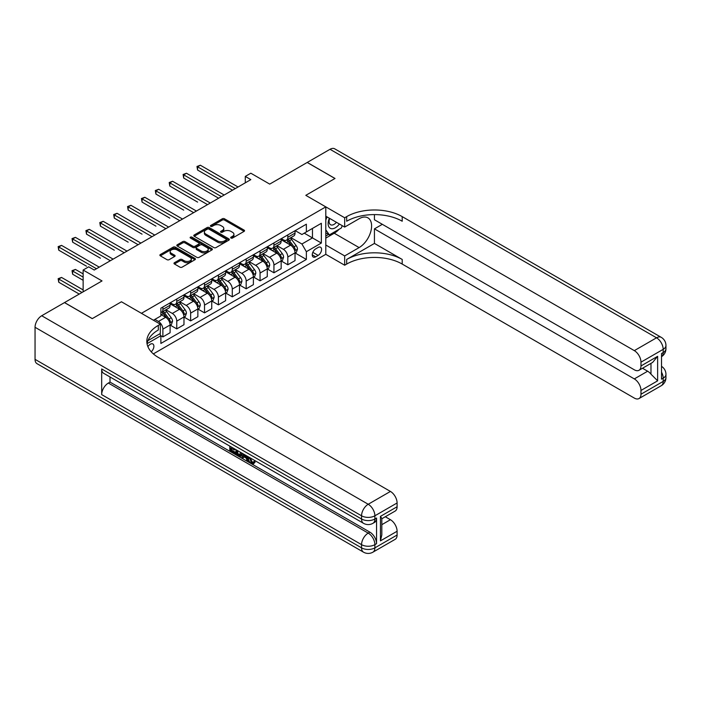 <?xml version="1.0" encoding="UTF-8"?>
<svg xmlns="http://www.w3.org/2000/svg" width="701" height="701" viewBox="0 0 701 701"><rect width="100%" height="100%" fill="white"/><g stroke="black" fill="none" stroke-linecap="round" stroke-linejoin="round"><path stroke-width="1.05" d="M230.988 238.051A1.078 0.622 0 0 0 232.513 238.051L244.097 231.365A1.542 0.894 0 0 0 244.544 230.734A1.542 0.894 0 0 0 244.097 230.112L224.469 218.782A1.542 0.894 0 0 0 222.296 218.782L210.712 225.468A1.078 0.622 0 0 0 210.396 225.906A1.078 0.622 0 0 0 210.712 226.353A1.078 0.622 0 0 0 212.237 226.353L213.735 225.485A4.933 2.848 0 0 1 220.71 225.485L222.348 226.423A4.933 2.848 0 0 1 223.794 228.438A4.933 2.848 0 0 1 222.348 230.454L220.85 231.321A1.078 0.622 0 0 0 220.535 231.759A1.078 0.622 0 0 0 220.85 232.197A1.078 0.622 0 0 0 222.375 232.197L223.873 231.339A4.933 2.848 0 0 1 230.848 231.339L232.487 232.276A4.933 2.848 0 0 1 233.932 234.292A4.933 2.848 0 0 1 232.487 236.307L230.988 237.175A1.078 0.622 0 0 0 230.673 237.613A1.078 0.622 0 0 0 230.988 238.051L230.988 237.175M151.197 351.797A5.03 2.9 120 0 0 153.756 347.433A5.03 2.9 120 0 0 152.844 343.972A5.03 2.9 120 0 0 150.329 344.217A5.03 2.9 120 0 0 147.911 346.697M174.435 262.709A1.542 0.894 0 0 0 173.988 263.339A1.542 0.894 0 0 0 174.435 263.97L179.938 267.151A1.542 0.894 0 0 0 182.12 267.151L194.983 259.72A1.542 0.894 0 0 0 195.439 259.09A1.542 0.894 0 0 0 194.983 258.459L175.364 247.138A1.542 0.894 0 0 0 173.182 247.138L160.319 254.559A1.542 0.894 0 0 0 159.872 255.19A1.542 0.894 0 0 0 160.319 255.821L166.969 259.659A1.542 0.894 0 0 0 169.151 259.659L174.654 256.478A1.542 0.894 0 0 0 175.11 255.847A1.542 0.894 0 0 0 174.654 255.217L171.359 253.315A4.127 2.383 0 0 1 170.15 251.633A4.127 2.383 0 0 1 172.691 249.433A4.127 2.383 0 0 1 177.187 249.95L190.111 257.407A4.127 2.383 0 0 1 191.312 259.09A4.127 2.383 0 0 1 188.771 261.289A4.127 2.383 0 0 1 184.275 260.772L182.12 259.528A1.542 0.894 0 0 0 179.938 259.528L174.435 262.709L174.435 263.97M374.439 214.594L374.439 219.763L634.317 369.804A9.42 5.442 -120 0 0 639.023 370.268L652.649 362.399L657.634 356.336L657.634 380.827L640.977 390.448L640.977 394.225L663.19 381.405L663.19 378.198L661.525 379.162L661.525 353.514L663.19 352.55L663.19 349.343L640.977 362.172A9.42 5.442 -120 0 0 634.317 350.631L656.53 337.803L330.022 149.295L307.248 162.439L335.017 178.466L305.811 195.334L334.964 178.501L307.196 162.474L269.71 184.109L250.835 173.208L245.28 176.415L250.835 179.622L94.241 270.034L88.694 266.827L83.139 270.034L83.139 291.835M35.05 359.35L361.558 547.858A9.42 5.442 120 0 0 363.512 552.169L37.004 363.661A9.42 5.442 -60 0 1 35.05 359.35L35.05 327.288A9.42 5.442 -60 0 1 41.709 315.748L64.483 302.604L92.243 318.631L121.448 301.772L92.304 318.605L64.536 302.569L102.022 280.935L83.139 270.034M147.929 340.66L160.319 333.51L160.319 324.212L121.448 301.772L141.444 313.312L325.799 206.874L325.799 254.323L344.682 265.223L346.68 264.067A39.265 22.669 180 0 1 402.208 264.067L634.317 398.08A9.42 5.442 -120 0 0 639.023 398.545A9.42 5.442 -120 0 0 640.977 394.225M346.68 216.618A39.265 22.669 180 0 1 402.208 216.618L402.208 221.236A39.265 22.669 180 0 0 346.68 221.236L346.68 216.618L344.682 217.774L305.811 195.334L325.799 206.874M213.84 247.576A1.542 0.894 0 0 0 216.022 247.576L228.885 240.145A1.542 0.894 0 0 0 229.341 239.514A1.542 0.894 0 0 0 228.885 238.892L209.266 227.562A1.542 0.894 0 0 0 207.084 227.562L194.221 234.984A1.542 0.894 0 0 0 193.774 235.615A1.542 0.894 0 0 0 194.221 236.246L213.84 247.576M190.891 238.287A1.078 0.622 0 0 1 191.986 238.436L211.912 249.942L199.075 257.363A1.542 0.894 0 0 1 196.893 257.363L177.274 246.033L177.274 244.772A1.542 0.894 0 0 0 176.818 245.403A1.542 0.894 0 0 0 177.274 246.033M177.274 244.772L182.777 241.591A1.542 0.894 0 0 1 184.959 241.591L192.915 246.191A1.542 0.894 0 0 0 195.097 246.191L198.742 244.079A1.542 0.894 0 0 0 199.198 243.449A1.542 0.894 0 0 0 198.742 242.826L190.462 238.042A1.078 0.622 0 0 1 190.146 237.595A1.078 0.622 0 0 1 190.812 237.026A1.078 0.622 0 0 1 191.986 237.157L211.939 248.671A1.542 0.894 0 0 1 212.385 249.302A1.542 0.894 0 0 1 211.939 249.933L211.939 248.671M318.131 247.462L315.695 248.873A4.872 2.813 120 0 0 312.515 253.166A4.872 2.813 120 0 0 313.259 257.065A4.872 2.813 120 0 0 315.695 256.82L318.131 255.409A4.872 2.813 120 0 0 321.312 251.124A4.872 2.813 120 0 0 320.567 247.225A4.872 2.813 120 0 0 318.131 247.462M153.335 353.891L325.799 254.323M295.2 230.629L301.921 234.511L306.363 231.943L306.363 224.189L160.879 308.186L160.879 315.941L153.44 320.234M306.363 231.943L321.356 223.286L321.356 243.037L306.363 251.694L301.921 244.001L290.88 237.621M295.2 253.008L306.363 259.449L306.363 251.694M306.363 259.449L160.879 343.446L160.879 335.691L147.035 343.683M245.28 176.415L245.28 182.83M304.252 233.161L312.471 237.911L312.471 228.421L321.356 223.286M301.921 244.001L312.471 237.911L321.356 243.037M160.879 335.753L162.877 336.909L162.877 329.146A6.283 3.628 -120 0 0 158.435 321.452L154.877 319.402M162.877 336.909L170.098 332.738L170.098 324.984A6.283 3.628 -120 0 0 165.655 317.29L160.879 314.53M170.264 325.141L176.757 328.892L176.757 321.137A6.283 3.628 -120 0 0 172.315 313.443L165.935 309.754M176.757 328.892L183.977 324.721L183.977 316.966A6.283 3.628 -120 0 0 179.535 309.272L170.098 303.822M184.144 317.124L190.637 320.874L190.637 313.119A6.283 3.628 -120 0 0 186.203 305.426L179.824 301.745M190.637 320.874L197.857 316.712L197.857 308.948A6.283 3.628 -120 0 0 193.415 301.255L183.977 295.804M198.024 309.115L204.526 312.865L204.526 305.101A6.283 3.628 -120 0 0 200.083 297.408L193.704 293.728M204.526 312.865L211.746 308.694L211.746 300.939A6.283 3.628 -120 0 0 207.303 293.246L197.857 287.796M211.912 301.097L218.405 304.847L218.405 297.093A6.283 3.628 -120 0 0 213.963 289.399L207.584 285.71M218.405 304.847L225.626 300.676L225.626 292.922A6.283 3.628 -120 0 0 221.183 285.228L211.746 279.778M225.792 293.079L232.285 296.83L232.285 289.075A6.283 3.628 -120 0 0 227.843 281.381L221.463 277.701M232.285 296.83L239.505 292.668L239.505 284.904A6.283 3.628 -120 0 0 235.063 277.21L225.626 271.76M239.672 285.07L246.174 288.821L246.174 281.057A6.283 3.628 -120 0 0 241.731 273.364L235.352 269.683M246.174 288.821L253.385 284.65L253.385 276.895A6.283 3.628 -120 0 0 248.943 269.202L239.505 263.751M253.552 277.053L260.053 280.803L260.053 273.048A6.283 3.628 -120 0 0 255.611 265.355L249.232 261.666M260.053 280.803L267.274 276.632L267.274 268.877A6.283 3.628 -120 0 0 262.831 261.184L253.385 255.734M267.44 269.035L273.933 272.785L273.933 265.031A6.283 3.628 -120 0 0 269.491 257.337L263.112 253.657M273.933 272.785L281.154 268.623L281.154 260.86A6.283 3.628 -120 0 0 276.711 253.166L267.274 247.716M281.32 261.026L287.813 264.776L287.813 257.013A6.283 3.628 -120 0 0 283.37 249.319L276.991 245.639M287.813 264.776L295.033 260.606L295.033 252.851A6.283 3.628 -120 0 0 290.591 245.157L281.154 239.707M281.32 238.647L283.37 239.83A6.283 3.628 -120 0 0 286.516 240.145A6.283 3.628 -120 0 0 287.813 237.271L287.813 234.896M267.44 246.664L269.491 247.847A6.283 3.628 -120 0 0 272.636 248.154A6.283 3.628 -120 0 0 273.933 245.28L273.933 242.905M253.552 254.673L255.611 255.865A6.283 3.628 -120 0 0 258.748 256.172A6.283 3.628 -120 0 0 260.053 253.298L260.053 250.923M239.672 262.691L241.731 263.874A6.283 3.628 -120 0 0 244.868 264.189A6.283 3.628 -120 0 0 246.174 261.315L246.174 258.941M225.792 270.709L227.843 271.892A6.283 3.628 -120 0 0 230.988 272.198A6.283 3.628 -120 0 0 232.285 269.324L232.285 266.95M211.912 278.718L213.963 279.909A6.283 3.628 -120 0 0 217.108 280.216A6.283 3.628 -120 0 0 218.405 277.342L218.405 274.967M198.024 286.735L200.083 287.918A6.283 3.628 -120 0 0 203.22 288.234A6.283 3.628 -120 0 0 204.526 285.36L204.526 282.985M184.144 294.753L186.203 295.936A6.283 3.628 -120 0 0 189.34 296.243A6.283 3.628 -120 0 0 190.637 293.368L190.637 290.994M170.264 302.762L172.315 303.954A6.283 3.628 -120 0 0 175.46 304.26A6.283 3.628 -120 0 0 176.757 301.386L176.757 299.012M286.516 240.145L293.737 235.974A6.283 3.628 -120 0 0 295.033 233.1L295.033 230.725M272.636 248.154L279.848 243.992A6.283 3.628 -120 0 0 281.154 241.118L281.154 238.743M258.748 256.172L265.968 252.001A6.283 3.628 -120 0 0 267.274 249.127L267.274 246.752M244.868 264.189L252.088 260.018A6.283 3.628 -120 0 0 253.385 257.144L253.385 254.77M230.988 272.198L238.209 268.036A6.283 3.628 -120 0 0 239.505 265.162L239.505 262.787M217.108 280.216L224.32 276.045A6.283 3.628 -120 0 0 225.626 273.171L225.626 270.796M203.22 288.234L210.44 284.063A6.283 3.628 -120 0 0 211.746 281.189L211.746 278.814M189.34 296.243L196.56 292.08A6.283 3.628 -120 0 0 197.857 289.206L197.857 286.832M175.46 304.26L182.681 300.089A6.283 3.628 -120 0 0 183.977 297.215L183.977 294.849M160.879 312.532A6.283 3.628 -120 0 0 161.572 312.278L168.792 308.107A6.283 3.628 -120 0 0 170.098 305.233L170.098 302.858M161.572 312.278A6.283 3.628 -120 0 0 162.877 309.404L162.877 307.029M159.793 333.816L160.879 335.691M231.418 238.209L232.487 237.586A4.933 2.848 0 0 0 233.932 235.58L233.932 234.292M223.794 228.438L223.794 229.726A4.933 2.848 0 0 1 222.348 231.742L221.279 232.355M244.097 230.112L244.097 231.365L224.469 220.061A1.542 0.894 0 0 0 222.296 220.061L211.141 226.502M228.868 240.163L209.266 228.841A1.542 0.894 0 0 0 207.084 228.841L194.247 236.255M226.16 239.961A1.078 0.622 0 0 0 226.476 239.514A1.078 0.622 0 0 0 226.16 239.076L208.942 229.131A1.078 0.622 0 0 0 207.417 229.131L205.831 230.042A4.933 2.848 0 0 0 204.385 232.057A4.933 2.848 0 0 0 205.831 234.073L217.608 240.872A4.933 2.848 0 0 0 224.583 240.872L226.16 239.961L226.16 241.24A1.078 0.622 0 0 0 226.476 240.802L226.476 239.514M204.385 232.057L204.385 233.345A4.933 2.848 0 0 0 205.831 235.361L205.831 234.073M226.16 241.24L224.583 242.152A4.933 2.848 0 0 1 217.608 242.152L205.831 235.361M177.292 246.042L182.777 242.879L182.777 241.591M199.198 243.449L199.198 244.737A1.542 0.894 0 0 1 198.742 245.368L195.097 247.471A1.542 0.894 0 0 1 192.915 247.471L184.959 242.879A1.542 0.894 0 0 0 182.777 242.879M201.169 250.958A4.127 2.383 0 0 0 205.665 251.475A4.127 2.383 0 0 0 208.215 249.276A4.127 2.383 0 0 0 207.005 247.593L202.449 244.964A1.542 0.894 0 0 0 200.276 244.964L196.622 247.067A1.542 0.894 0 0 0 196.166 247.698A1.542 0.894 0 0 0 196.622 248.329L201.169 250.958L201.169 252.237A4.127 2.383 0 0 0 205.665 252.754A4.127 2.383 0 0 0 208.215 250.555L208.215 249.276M196.166 247.698L196.166 248.986A1.542 0.894 0 0 0 196.622 249.609L196.622 248.329M201.169 252.237L196.622 249.609M191.312 259.09L191.312 260.378A4.127 2.383 0 0 1 188.771 262.577A4.127 2.383 0 0 1 184.275 262.06L182.12 260.816A1.542 0.894 0 0 0 179.938 260.816L174.461 263.979M170.15 251.633L170.15 252.912A4.127 2.383 0 0 0 171.359 254.603L171.359 253.315M174.654 255.217L174.654 256.478L171.359 254.603M194.983 258.459L194.983 259.72L175.364 248.417A1.542 0.894 0 0 0 173.182 248.417L160.345 255.83M295.033 253.105L296.365 252.334L297.478 249.127A4.162 2.401 -120 0 0 296.146 245.587L291.616 239.523A12.013 6.94 -120 0 0 290.302 237.954M285.789 242.38A12.013 6.94 -120 0 0 283.327 239.803M294.657 250.555L295.235 249.311A4.162 2.401 -120 0 0 294.043 246.805L289.504 240.75A12.013 6.94 -120 0 0 288.19 239.172M287.077 239.821A9.972 5.757 60 0 1 288.707 241.679L292.554 246.805M197.586 202.098L169.817 186.072L169.817 182.865L172.595 181.261L210.3 203.027M286.858 239.944A12.013 6.94 60 0 1 288.172 241.512L291.187 245.543M235.282 188.604L197.586 166.829L200.355 165.226L238.06 187.001M232.513 190.208L197.586 170.036L197.586 166.829L196.972 166.479L200.355 165.226M197.586 170.036L196.972 166.479M281.154 261.123L282.485 260.351L283.598 257.144A4.162 2.401 -120 0 0 282.266 253.596L277.727 247.541A12.013 6.94 -120 0 0 276.422 245.972M271.909 250.397A12.013 6.94 -120 0 0 269.447 247.821M280.777 258.573L281.346 257.32A4.162 2.401 -120 0 0 280.155 254.814L275.616 248.759A12.013 6.94 -120 0 0 274.31 247.19M273.188 247.839A9.972 5.757 60 0 1 274.827 249.696L278.665 254.822M183.697 210.116L155.937 194.081L155.937 190.874L158.715 189.27L196.42 211.045M272.978 247.961A12.013 6.94 60 0 1 274.284 249.53L277.307 253.56M267.274 269.131L268.606 268.36L269.71 265.162A4.162 2.401 -120 0 0 268.387 261.613L263.848 255.558A12.013 6.94 -120 0 0 262.533 253.99M258.021 258.406A12.013 6.94 -120 0 0 255.567 255.839M266.888 266.582L267.467 265.337A4.162 2.401 -120 0 0 266.275 262.831L261.736 256.776A12.013 6.94 -120 0 0 260.43 255.208M259.309 255.847A9.972 5.757 60 0 1 260.947 257.714L264.785 262.84M169.817 218.125L142.058 202.098L142.058 198.891L144.827 197.288L182.532 219.054M259.09 255.97A12.013 6.94 60 0 1 260.404 257.547L263.418 261.569M253.385 277.149L254.717 276.378L255.83 273.171A4.162 2.401 -120 0 0 254.507 269.631L249.968 263.576A12.013 6.94 -120 0 0 248.653 261.999M244.141 266.424A12.013 6.94 -120 0 0 241.679 263.848M253.008 274.599L253.587 273.355A4.162 2.401 -120 0 0 252.395 270.849L247.856 264.794A12.013 6.94 -120 0 0 246.542 263.217M245.429 263.865A9.972 5.757 60 0 1 247.067 265.723L250.905 270.849M155.937 226.143L128.169 210.116L128.169 206.909L130.947 205.305L168.652 227.071M245.21 263.988A12.013 6.94 60 0 1 246.524 265.556L249.538 269.587M221.402 196.613L183.697 174.847L186.475 173.243L224.18 195.009M218.624 198.217L183.697 178.054L183.697 174.847L183.092 174.496L186.475 173.243M183.697 178.054L183.092 174.496M207.522 204.631L169.204 182.514L172.595 181.261M169.817 186.072L169.204 182.514M193.642 212.648L155.324 190.523L158.715 189.27M155.937 194.081L155.324 190.523M239.505 285.167L240.837 284.396L241.95 281.189A4.162 2.401 -120 0 0 240.618 277.64L236.079 271.585A12.013 6.94 -120 0 0 234.774 270.016M230.261 274.441A12.013 6.94 -120 0 0 227.799 271.865M239.129 282.617L239.698 281.364A4.162 2.401 -120 0 0 238.515 278.858L233.976 272.803A12.013 6.94 -120 0 0 232.662 271.234M231.54 271.883A9.972 5.757 60 0 1 233.179 273.74L237.026 278.867M142.058 234.16L114.289 218.125L114.289 214.918L117.067 213.314L154.772 235.089M231.33 272.006A12.013 6.94 60 0 1 232.644 273.574L235.659 277.605M179.754 220.657L141.444 198.541L144.827 197.288M142.058 202.098L141.444 198.541M329.365 218.23A10.208 5.897 120 0 0 330.066 228.175A10.208 5.897 120 0 0 338.96 224.574A10.208 5.897 120 0 0 339.389 224.022M325.799 220.079L327.034 216.889M342.237 225.661L341.343 227.974L329.356 234.896L325.799 229.832M325.799 232.837L329.356 234.896M329.707 218.432A6.992 4.04 120 0 0 330.539 224.732A6.992 4.04 120 0 0 336.419 222.305M325.799 245.026L344.682 255.926L359.114 247.593A17.665 10.2 120 0 0 370.654 232.022A17.665 10.2 120 0 0 367.946 217.862A17.665 10.2 120 0 0 359.114 218.738L344.682 227.071L344.682 217.774M344.682 255.926L344.682 265.223M374.439 243.422L346.68 259.449A39.265 22.669 180 0 1 402.208 259.449L374.439 243.422L374.439 228.868L382.325 224.311M640.977 390.448A9.42 5.442 -120 0 0 634.317 378.908L647.645 371.215A9.42 5.442 60 0 1 650.975 374.168L650.975 363.372M374.439 228.868L634.317 378.908M330.022 149.295A9.42 5.442 -60 0 1 334.727 148.831L661.236 337.339A9.42 5.442 120 0 0 656.53 337.803A9.42 5.442 60 0 1 663.19 349.343A9.42 5.442 180 0 0 665.95 345.497A9.42 9.42 0 0 0 661.236 337.339M325.799 216.171L344.682 227.071M639.023 370.268A9.42 5.442 -120 0 0 640.977 365.948L657.634 356.336M640.977 362.172L640.977 365.948M402.208 216.618L634.317 350.631M642.519 368.253L647.645 371.215M657.634 380.827L650.975 374.168M339.135 229.245A17.665 10.2 -60 0 1 334.237 233.231L325.799 238.103M325.799 236.053L328.576 234.441M250.248 457.884L252.307 462.187L253.079 462.458M249.442 457.464L251.414 462.704L252.71 462.862L254.174 461.346L255.111 462.134L253.447 463.896L251.501 463.641C249.46 462.257 248.426 460.32 248.417 457.858L248.496 456.912M244.009 456.85L242.695 458.454L241.696 457.876L243.378 453.959M247.602 456.404L248.934 461.03L248.049 461.547L247.05 460.969L246.288 458.165L243.449 456.526L242.695 458.454M231.619 448.509L231.619 450.147L235.554 452.417L235.554 453.31L234.66 453.819L229.797 451.006L229.797 446.116M235.124 449.192L234.239 450.024L230.734 448L230.734 450.664L231.619 450.147M101.68 368.963L361.558 519.003A9.42 5.442 120 0 0 363.512 523.314L103.634 373.282A9.42 5.442 -60 0 1 101.68 368.963L101.68 394.61A9.42 5.442 -60 0 1 108.348 383.07L110.013 382.106L369.891 532.147A9.42 5.442 60 0 1 376.551 543.687L376.551 518.039A9.42 5.442 60 0 1 374.597 522.359L372.932 523.314A9.42 5.442 -120 0 0 374.886 519.003L376.551 518.039M110.013 382.106L110.013 376.963M241.346 452.785L241.416 453.827L242.283 453.328L241.381 455.86L240.487 456.369L235.948 454.563L235.948 449.665M160.319 324.212L158.321 325.369A39.265 22.669 0 0 0 146.824 341.396A39.265 22.669 0 0 0 158.321 357.422L390.431 491.436A9.42 5.442 60 0 1 397.099 502.976L374.886 515.796L374.886 519.003A9.42 5.442 0 0 1 361.558 519.003L361.558 515.796L35.05 327.288M380.441 516.374L381.817 518.46L381.817 534.933L380.441 540.865L380.441 516.374L397.099 506.753L397.099 502.976M397.099 506.753A9.42 5.442 60 0 1 395.145 511.073L381.817 518.766M385.305 516.751L390.431 519.713A9.42 5.442 60 0 1 397.099 531.253L380.441 540.865M376.551 543.687L374.886 544.651L374.886 547.858L397.099 535.029L397.099 531.253M397.099 535.029A9.42 5.442 60 0 1 395.145 539.349L372.932 552.169A9.42 5.442 -120 0 0 374.886 547.858A9.42 5.442 0 0 1 361.558 547.858L361.558 544.651L101.68 394.61M158.321 325.369L158.321 329.978A39.265 22.669 0 0 0 147.026 343.7M230.734 450.664L234.66 452.934L235.554 452.417M234.66 452.934L234.66 453.819M230.734 446.66L234.625 448.903M234.239 449.131L234.239 450.024M241.416 453.827L240.487 456.369M236.885 450.208L236.885 454.213L238.261 455.01L239.83 455.37L240.408 452.241M237.77 450.725L237.77 453.705L240.723 454.861M236.885 454.213L237.77 453.705M238.261 455.01L239.146 454.493M246.366 455.685L248.049 461.547M244.255 454.467L243.738 455.799L246.007 457.113L245.481 455.177M244.815 454.791L244.623 455.291L245.683 455.895M243.738 455.799L244.623 455.291M251.414 462.704L252.307 462.187M249.354 458.393L250.204 457.902M253.289 461.854L254.226 462.651L255.111 462.134M254.226 462.651L253.447 463.896M225.626 293.176L226.958 292.405L228.07 289.206A4.162 2.401 -120 0 0 226.738 285.657L222.199 279.603A12.013 6.94 -120 0 0 220.894 278.034M216.381 282.45A12.013 6.94 -120 0 0 213.919 279.883M225.249 290.626L225.818 289.382A4.162 2.401 -120 0 0 224.627 286.875L220.088 280.821A12.013 6.94 -120 0 0 218.782 279.252M217.66 279.892A9.972 5.757 60 0 1 219.299 281.758L223.137 286.884M128.169 242.169L100.409 226.143L100.409 222.936L103.187 221.332L140.883 243.098M217.45 280.014A12.013 6.94 60 0 1 218.756 281.592L221.779 285.614M211.746 301.193L213.078 300.422L214.182 297.215A4.162 2.401 -120 0 0 212.859 293.675L208.32 287.62A12.013 6.94 -120 0 0 207.005 286.043M202.493 290.468A12.013 6.94 -120 0 0 200.039 287.892M211.36 298.644L211.939 297.399A4.162 2.401 -120 0 0 210.747 294.893L206.208 288.838A12.013 6.94 -120 0 0 204.894 287.261M203.781 287.909A9.972 5.757 60 0 1 205.419 289.767L209.257 294.893M114.289 250.187L86.521 234.16L86.521 230.953L89.299 229.35L127.004 251.116M203.562 288.032A12.013 6.94 60 0 1 204.876 289.601L207.89 293.631M197.857 309.211L199.189 308.44L200.302 305.233A4.162 2.401 -120 0 0 198.979 301.684L194.44 295.629A12.013 6.94 -120 0 0 193.125 294.061M188.613 298.486A12.013 6.94 -120 0 0 186.151 295.91M197.48 306.661L198.059 305.408A4.162 2.401 -120 0 0 196.867 302.911L192.328 296.847A12.013 6.94 -120 0 0 191.014 295.279M189.901 295.927A9.972 5.757 60 0 1 191.531 297.785L195.377 302.911M100.409 258.205L72.641 242.169L72.641 238.962L75.419 237.359L113.124 259.133M189.682 296.05A12.013 6.94 60 0 1 190.996 297.618L194.011 301.649M183.977 317.22L185.309 316.458L186.422 313.251A4.162 2.401 -120 0 0 185.09 309.702L180.551 303.647A12.013 6.94 -120 0 0 179.246 302.078M174.733 306.495A12.013 6.94 -120 0 0 172.271 303.927M183.601 314.67L184.17 313.426A4.162 2.401 -120 0 0 182.979 310.92L178.448 304.865A12.013 6.94 -120 0 0 177.134 303.296M176.012 303.936A9.972 5.757 60 0 1 177.651 305.802L181.489 310.929M86.521 266.214L58.761 250.187L58.761 246.98L61.539 245.376L99.244 267.142M175.802 304.068A12.013 6.94 60 0 1 177.108 305.636L180.131 309.658M170.098 325.238L171.43 324.467L172.542 321.26A4.162 2.401 -120 0 0 171.21 317.719L166.672 311.665A12.013 6.94 -120 0 0 165.357 310.087M169.712 322.688L170.29 321.444A4.162 2.401 -120 0 0 169.099 318.937L164.56 312.883A12.013 6.94 -120 0 0 163.254 311.305M162.133 311.954A9.972 5.757 60 0 1 163.771 313.811L167.609 318.937M83.139 273.881L75.419 269.421L72.641 271.024L72.641 274.231L83.139 280.295M161.922 312.076A12.013 6.94 60 0 1 163.228 313.645L166.242 317.676M72.641 274.231L72.028 270.674L83.139 277.088M72.028 270.674L75.419 269.421M165.874 228.675L127.564 206.558L130.947 205.305M128.169 210.116L127.564 206.558M151.994 236.693L113.676 214.567L117.067 213.314M114.289 218.125L113.676 214.567M138.115 244.702L99.796 222.585L103.187 221.332M100.409 226.143L99.796 222.585M124.226 252.719L85.916 230.603L89.299 229.35M86.521 234.16L85.916 230.603M110.346 260.737L72.028 238.612L75.419 237.359M72.641 242.169L72.028 238.612M83.139 289.907L61.539 277.438L58.761 279.042L58.761 282.249L79.248 294.078M58.761 282.249L58.148 278.691L82.026 292.475M58.148 278.691L61.539 277.438M96.466 268.746L58.148 246.629L61.539 245.376M58.761 250.187L58.148 246.629M158.435 321.452L165.655 317.29M172.315 313.443L179.535 309.272M186.203 305.426L193.415 301.255M200.083 297.408L207.303 293.246M213.963 289.399L221.183 285.228M227.843 281.381L235.063 277.21M241.731 273.364L248.943 269.202M255.611 265.355L262.831 261.184M269.491 257.337L276.711 253.166M283.37 249.319L290.591 245.157M287.813 237.271L295.033 233.1M287.813 257.013L295.033 252.851M273.933 265.031L281.154 260.86M273.933 245.28L281.154 241.118M260.053 273.048L267.274 268.877M260.053 253.298L267.274 249.127M246.174 281.057L253.385 276.895M246.174 261.315L253.385 257.144M232.285 289.075L239.505 284.904M232.285 269.324L239.505 265.162M218.405 297.093L225.626 292.922M218.405 277.342L225.626 273.171M204.526 305.101L211.746 300.939M204.526 285.36L211.746 281.189M190.637 313.119L197.857 308.948M190.637 293.368L197.857 289.206M176.757 321.137L183.977 316.966M176.757 301.386L183.977 297.215M162.877 329.146L170.098 324.984M162.877 309.404L170.098 305.233M312.812 252.342L318.131 255.409M312.252 254.84L315.695 256.82M232.487 237.586L232.487 236.307M220.85 232.197L220.85 231.321M222.348 231.742L222.348 230.454M210.712 226.353L210.712 225.468M222.296 220.061L222.296 218.782M224.469 220.061L224.469 218.782M194.221 236.246L194.221 234.984M207.084 228.841L207.084 227.562M209.266 228.841L209.266 227.562M228.885 240.145L228.885 238.892M217.608 242.152L217.608 240.872M224.583 242.152L224.583 240.872M184.959 242.879L184.959 241.591M192.915 247.471L192.915 246.191M195.097 247.471L195.097 246.191M198.742 245.368L198.742 244.079M191.986 238.436L191.986 237.157M179.938 260.816L179.938 259.528M182.12 260.816L182.12 259.528M184.275 262.06L184.275 260.772M160.319 255.821L160.319 254.559M173.182 248.417L173.182 247.138M175.364 248.417L175.364 247.138M294.727 250.783L297.452 249.205M289.504 240.75L291.616 239.523M286.227 242.634L288.172 241.512M294.043 246.805L296.146 245.587M293.71 248.426L295.235 249.311M280.838 258.8L283.572 257.223M275.616 248.759L277.727 247.541M272.347 250.651L274.284 249.53M280.155 254.814L282.266 253.596M279.83 256.443L281.346 257.32M266.958 266.809L269.683 265.241M261.736 256.776L263.848 255.558M258.467 258.66L260.404 257.547M266.275 262.831L268.387 261.613M265.942 264.461L267.467 265.337M253.079 274.827L255.804 273.25M247.856 264.794L249.968 263.576M244.579 266.678L246.524 265.556M252.395 270.849L254.507 269.631M252.062 272.47L253.587 273.355M239.199 282.845L241.924 281.267M233.976 272.803L236.079 271.585M230.699 274.696L232.644 273.574M238.515 278.858L240.618 277.64M238.182 280.488L239.698 281.364M346.68 259.449L346.68 264.067M402.208 259.449L402.208 264.067M661.525 372.152A9.42 5.442 60 0 1 663.19 378.198A9.42 5.442 180 0 0 665.95 374.352A9.42 9.42 0 0 0 661.525 366.36M661.236 385.716A9.42 9.42 0 0 0 665.95 377.559A9.42 5.442 0 0 1 663.19 381.405A9.42 5.442 60 0 1 661.236 385.716L639.023 398.545M663.19 352.55A9.42 5.442 60 0 1 661.525 356.678A9.42 9.42 0 0 0 665.95 348.704A9.42 5.442 0 0 1 663.19 352.55M334.237 233.231L359.114 247.593M41.709 315.748L368.218 504.256L390.431 491.436M108.348 383.07L368.218 533.111L369.891 532.147M381.817 524.681L390.431 519.713M368.218 504.256A9.42 5.442 120 0 0 361.558 515.796A9.42 5.442 180 0 0 374.886 515.796A9.42 5.442 -120 0 0 368.218 504.256M368.218 533.111A9.42 5.442 120 0 0 361.558 544.651A9.42 5.442 180 0 0 374.886 544.651A9.42 5.442 -120 0 0 368.218 533.111M225.31 290.854L228.044 289.285M220.088 280.821L222.199 279.603M216.819 282.705L218.756 281.592M224.627 286.875L226.738 285.657M224.302 288.505L225.818 289.382M211.43 298.871L214.155 297.294M206.208 288.838L208.32 287.62M202.939 290.722L204.876 289.601M210.747 294.893L212.859 293.675M210.414 296.514L211.939 297.399M197.551 306.889L200.276 305.312M192.328 296.847L194.44 295.629M189.051 298.74L190.996 297.618M196.867 302.911L198.979 301.684M196.534 304.532L198.059 305.408M183.671 314.898L186.396 313.329M178.448 304.865L180.551 303.647M175.171 306.749L177.108 305.636M182.979 310.92L185.09 309.702M182.654 312.55L184.17 313.426M169.782 322.916L172.507 321.338M164.56 312.883L166.672 311.665M161.291 314.767L163.228 313.645M169.099 318.937L171.21 317.719M168.775 320.559L170.29 321.444M665.95 374.352L665.95 377.559M665.95 345.497L665.95 348.704M363.512 523.314A9.42 9.42 0 0 0 372.932 523.314M363.512 552.169A9.42 9.42 0 0 0 372.932 552.169"/></g></svg>
